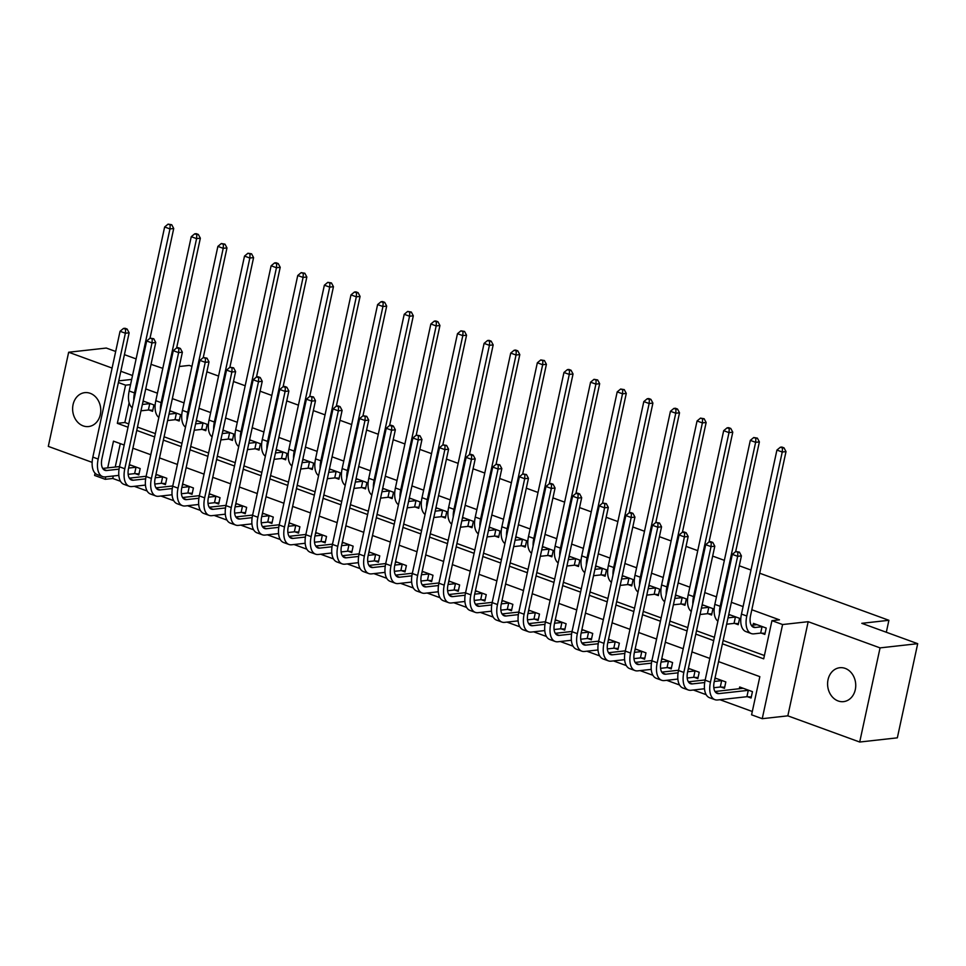 <?xml version="1.0" encoding="UTF-8"?>
<svg xmlns="http://www.w3.org/2000/svg" width="966" height="966" viewBox="0 0 966 966"><rect width="100%" height="100%" fill="white"/><g stroke="black" fill="none" stroke-linecap="round" stroke-linejoin="round"><path stroke-width="1.45" d="M83.173 425.885A17.062 14.031 -96.4 0 0 88.582 426.549A17.062 14.031 -96.4 0 0 100.754 411.335A17.062 14.031 -96.4 0 0 90.212 393.319A17.062 14.031 -96.4 0 0 84.803 392.643A17.062 14.031 -96.4 0 0 72.643 407.857A17.062 14.031 -96.4 0 0 83.173 425.885M838.15 700.966A17.062 14.031 -96.4 0 0 843.56 701.63A17.062 14.031 -96.4 0 0 855.719 686.415A17.062 14.031 -96.4 0 0 845.19 668.387A17.062 14.031 -96.4 0 0 839.78 667.723A17.062 14.031 -96.4 0 0 827.608 682.938A17.062 14.031 -96.4 0 0 838.15 700.966M113.3 475.996L112.756 478.472L105.234 479.317L94.583 475.429L95.066 473.171M115.691 351.467L106.296 348.05L68.658 352.24L48.3 446.389L92.144 462.364M759.711 573.224L888.901 620.293L861.793 623.324L917.7 643.682L897.342 737.831L859.704 742.033L880.062 647.884L808.18 621.693L782.593 624.543L762.234 718.692L751.584 714.816L759.844 676.647L718.559 661.613M808.18 621.693L787.833 715.842L859.704 742.033M787.833 715.842L762.234 718.692M112.756 478.472L120.521 481.297M134.286 486.321L147.134 490.994M160.911 496.017L173.759 500.702M187.537 505.713L200.373 510.398M214.15 515.421L226.998 520.094M240.776 525.118L253.623 529.803M267.389 534.814L280.237 539.499M294.014 544.51L306.862 549.195M320.64 554.218L333.487 558.891M347.253 563.915L360.101 568.6M373.878 573.611L386.726 578.296M400.504 583.319L413.351 587.992M427.117 593.015L439.965 597.688M453.742 602.712L466.59 607.397M480.368 612.408L493.203 617.093M506.981 622.116L519.829 626.789M533.606 631.812L546.454 636.485M560.22 641.509L573.067 646.194M586.845 651.205L599.693 655.89M613.47 660.913L626.318 665.586M640.084 670.609L652.931 675.294M666.709 680.305L679.557 684.991M693.334 690.002L706.17 694.687M719.948 699.71L752.309 711.495M917.7 643.682L880.062 647.884M120.291 443.623L115.232 467.037M747.599 696.74L751.077 698.007L752.454 691.644L739.678 686.995L739.28 688.806M720.986 687.043L724.464 688.311L725.828 681.948L715.021 678.011M694.361 677.347L697.838 678.615L699.215 672.251L688.396 668.315M667.748 667.651L671.213 668.907L672.59 662.555L661.77 658.607M641.122 657.943L644.6 659.21L645.976 652.847L635.157 648.91M614.497 648.246L617.974 649.514L619.351 643.151L608.532 639.214M587.883 638.55L591.349 639.818L592.726 633.455L581.918 629.506M561.258 628.854L564.736 630.11L566.112 623.758L555.293 619.81M534.633 619.146L538.11 620.413L539.487 614.05L528.668 610.114M508.019 609.449L511.485 610.717L512.861 604.354L502.054 600.417M481.394 599.753L484.872 601.021L486.248 594.658L475.429 590.709M454.769 590.045L458.246 591.313L459.623 584.949L448.804 581.013M428.155 580.349L431.633 581.617L432.997 575.253L422.19 571.317M401.53 570.652L405.008 571.92L406.384 565.557L395.565 561.62M374.917 560.956L378.382 562.212L379.759 555.861L368.952 551.912M348.291 551.248L351.769 552.516L353.145 546.152L342.326 542.216M321.666 541.552L325.144 542.82L326.52 536.456L315.701 532.52M295.053 531.855L298.518 533.123L299.895 526.76L289.088 522.823M268.427 522.159L271.905 523.415L273.281 517.064L262.462 513.115M241.802 512.451L245.279 513.719L246.656 507.355L235.837 503.419M215.189 502.755L218.666 504.023L220.031 497.659L209.224 493.723M188.563 493.058L192.041 494.326L193.417 487.963L182.598 484.014M161.95 483.35L165.415 484.618L166.792 478.267L155.985 474.318M135.325 473.654L138.802 474.922L140.179 468.558L129.359 464.622M722.411 643.803L763.695 658.836L771.943 620.667L779.465 619.834L751.814 609.751M743.083 606.576L731.383 602.313M716.47 596.867L704.769 592.605M689.845 587.171L678.144 582.909M663.219 577.475L651.519 573.212M636.606 567.779L624.905 563.516M609.981 558.07L598.28 553.808M583.355 548.374L571.655 544.112M556.742 538.678L545.041 534.415M530.117 528.982L518.416 524.719M503.503 519.273L491.803 515.011M476.878 509.577L465.177 505.315M450.253 499.881L438.552 495.618M423.639 490.185L411.939 485.91M397.014 480.476L385.313 476.214M370.389 470.78L358.688 466.518M343.775 461.084L332.075 456.821M317.15 451.376L305.449 447.113M290.524 441.679L278.824 437.417M263.911 431.983L252.211 427.721M237.286 422.287L225.585 418.024M210.673 412.579L198.972 408.316M184.047 402.882L172.346 398.62M157.422 393.186L145.721 388.924M129.118 402.786L124.856 422.492L128.744 423.905M137.474 427.093L155.369 433.613M164.099 436.789L181.982 443.309M190.713 446.485L208.608 453.006M217.338 456.181L235.233 462.702M243.951 465.89L261.846 472.41M270.577 475.586L288.472 482.106M297.202 485.282L315.085 491.803M323.815 494.99L341.71 501.499M350.441 504.687L368.336 511.207M377.066 514.383L394.949 520.903M403.679 524.079L421.574 530.6M430.305 533.787L448.2 540.308M456.918 543.484L474.813 550.004M483.543 553.18L501.439 559.7M510.169 562.876L528.052 569.397M536.782 572.584L554.677 579.105M563.407 582.281L581.303 588.801M590.033 591.977L607.916 598.497M616.646 601.685L634.541 608.194M643.271 611.381L661.167 617.902M669.897 621.078L687.78 627.598M696.51 630.774L714.405 637.294M723.136 640.482L764.408 655.516M761.353 633.128L764.831 634.396L766.207 628.033L753.432 623.384L753.033 625.195M734.74 623.432L738.217 624.7L739.582 618.337L728.775 614.4M708.114 613.736L711.592 615.004L712.968 608.64L702.149 604.692M681.501 604.028L684.966 605.296L686.343 598.932L675.536 594.996M654.876 594.332L658.353 595.599L659.73 589.236L648.91 585.299M628.25 584.635L631.728 585.903L633.104 579.54L622.285 575.603M601.637 574.939L605.102 576.195L606.479 569.843L595.672 565.895M575.011 565.231L578.489 566.499L579.866 560.135L569.046 556.199M548.386 555.535L551.864 556.802L553.24 550.439L542.421 546.502M521.773 545.838L525.238 547.106L526.615 540.743L515.808 536.794M495.147 536.142L498.625 537.398L500.002 531.046L489.182 527.098M468.534 526.434L472 527.702L473.376 521.338L462.557 517.402M441.909 516.738L445.386 518.005L446.751 511.642L435.944 507.705M415.283 507.041L418.761 508.309L420.138 501.946L409.318 497.997M388.67 497.333L392.136 498.601L393.512 492.237L382.705 488.301M362.045 487.637L365.522 488.905L366.899 482.541L356.08 478.605M335.419 477.941L338.897 479.208L340.274 472.845L329.454 468.908M308.806 468.244L312.272 469.5L313.648 463.149L302.841 459.2M282.181 458.536L285.658 459.804L287.035 453.44L276.216 449.504M255.555 448.84L259.033 450.108L260.409 443.744L249.59 439.808M228.942 439.144L232.42 440.411L233.784 434.048L222.977 430.111M202.317 429.447L205.794 430.703L207.171 424.352L196.352 420.403M175.703 419.739L179.169 421.007L180.545 414.643L169.738 410.707M149.078 410.043L152.556 411.311L153.932 404.947L143.113 401.011M179.29 366.512L189.3 365.402L191.944 366.355M206.869 371.801L218.57 376.064M233.482 381.498L245.183 385.76M260.108 391.194L271.808 395.456M286.721 400.89L298.422 405.152M313.346 410.598L325.047 414.861M339.972 420.295L351.672 424.557M366.585 429.991L378.286 434.253M393.21 439.687L404.911 443.949M419.836 449.395L431.536 453.658M446.449 459.091L458.15 463.354M473.074 468.788L484.775 473.05M499.688 478.484L511.388 482.759M526.313 488.192L538.014 492.455M552.938 497.888L564.639 502.151M579.552 507.585L591.252 511.847M606.177 517.293L617.878 521.555M632.802 526.989L644.503 531.252M659.416 536.685L671.116 540.948M686.041 546.382L697.742 550.644M712.667 556.09L724.367 560.352M739.28 565.786L750.98 570.049M886.317 632.247L888.901 620.293M132.523 375.52L120.822 371.258M112.092 368.07L68.658 352.24M131.678 379.421L118.746 380.858M118.383 382.536L125.58 385.168L117.333 423.337L128.031 427.226M130.567 384.613L125.58 385.168M771.943 620.667L782.593 624.543M151.034 364.351L162.795 368.348M124.421 354.655L136.121 358.917M124.179 445.036L113.481 441.148L107.709 467.87M105.765 476.83L105.234 479.317M709.829 658.426L691.946 651.905M683.216 648.729L665.32 642.209M656.59 639.033L638.707 632.513M629.977 629.325L612.082 622.816M603.352 619.629L585.456 613.108M576.726 609.932L558.843 603.412M550.113 600.236L532.218 593.716M523.487 590.528L505.592 584.007M496.862 580.832L478.979 574.311M470.249 571.135L452.354 564.615M443.623 561.439L425.728 554.919M417.01 551.731L399.115 545.21M390.385 542.035L372.49 535.514M363.759 532.338L345.876 525.818M337.146 522.63L319.251 516.122M310.521 512.934L292.626 506.413M283.895 503.238L266.012 496.717M257.282 493.541L239.387 487.021M230.657 483.833L212.761 477.325M204.043 474.137L186.148 467.616M177.418 464.441L159.523 457.92M150.793 454.745L132.91 448.224M136.749 430.413L154.645 436.934M163.375 440.11L181.27 446.63M190 449.806L207.883 456.326M216.613 459.502L234.509 466.023M243.239 469.21L261.134 475.731M269.864 478.907L287.747 485.427M296.477 488.603L314.373 495.123M323.103 498.311L340.998 504.82M349.716 508.007L367.611 514.528M376.342 517.704L394.237 524.224M402.967 527.4L420.85 533.92M429.58 537.108L447.475 543.616M456.206 546.804L474.101 553.325M482.831 556.501L500.714 563.021M509.444 566.197L527.339 572.717M536.07 575.905L553.965 582.426M562.695 585.601L580.578 592.122M589.308 595.298L607.203 601.818M615.934 604.994L633.829 611.514M642.547 614.702L660.442 621.223M669.172 624.398L687.067 630.919M695.798 634.094L713.681 640.615M124.856 422.492L117.333 423.337M756.909 624.64L751.331 625.388M762.041 626.729L755.327 627.477A13.331 7.016 -70 0 1 753.516 627.272A13.331 7.016 -70 0 1 750.558 615.596L786.01 451.593L782.243 452.016L746.79 616.006A19.996 10.517 110 0 0 751.234 633.539A19.996 10.517 110 0 0 753.951 633.841L760.665 633.092L762.041 626.729L762.729 626.765M765.06 633.358L760.665 633.092M782.496 448.007L783.994 447.838L781.868 447.053L780.359 447.222L782.496 448.007L782.243 452.016L776.918 450.071L741.465 614.074A19.996 10.517 110 0 0 745.909 631.595L751.234 633.539M776.918 450.071L780.359 447.222M783.994 447.838L786.01 451.593M751.307 696.969L746.911 696.703L748.288 690.34L718.994 693.6A13.331 7.016 -70 0 1 717.183 693.407A13.331 7.016 -70 0 1 714.212 681.718L741.417 555.897L737.662 556.319L710.457 682.141A19.996 10.517 110 0 0 714.9 699.662A19.996 10.517 110 0 0 717.617 699.964L746.911 696.703M748.288 690.34L748.976 690.388M743.156 688.263L714.997 691.523M737.903 552.298L739.413 552.129L735.778 551.526L737.903 552.298L737.662 556.319L732.337 554.375L705.132 680.197A19.996 10.517 110 0 0 709.575 697.73L714.9 699.662M732.337 554.375L735.778 551.526M739.413 552.129L741.417 555.897M730.284 614.944L728.581 615.257M738.435 623.662L734.039 623.384L735.416 617.033L728.714 617.781A13.331 7.016 -70 0 1 728.038 617.793M735.416 617.033L736.116 617.069M726.661 624.181A19.996 10.517 110 0 0 727.338 624.133L734.039 623.384M735.669 551.61L759.385 441.897L755.629 442.319L720.165 606.31A19.996 10.517 110 0 0 719.465 613.893M755.871 438.298L757.38 438.129L753.746 437.526L755.871 438.298L755.629 442.319L750.304 440.375L714.84 604.366A19.996 10.517 110 0 0 717.895 621.15M750.304 440.375L753.746 437.526M757.38 438.129L759.385 441.897M703.659 605.247L701.968 605.561M711.809 613.965L707.426 613.688L708.803 607.324L702.089 608.073A13.331 7.016 -70 0 1 701.413 608.097M708.803 607.324L709.491 607.373M700.036 614.473A19.996 10.517 110 0 0 700.712 614.436L707.426 613.688M709.044 541.914L732.771 432.2L729.004 432.623L693.552 596.614A19.996 10.517 110 0 0 692.839 604.197M729.245 428.602L730.755 428.433L728.63 427.66L727.12 427.829L729.245 428.602L729.004 432.623L723.679 430.679L688.227 594.67A19.996 10.517 110 0 0 691.27 611.454M723.679 430.679L727.12 427.829M730.755 428.433L732.771 432.2M677.045 595.551L675.343 595.853M685.196 604.257L680.801 603.991L682.177 597.628L675.463 598.377A13.331 7.016 -70 0 1 674.799 598.401M682.177 597.628L682.865 597.676M673.411 604.776A19.996 10.517 110 0 0 674.087 604.74L680.801 603.991M682.431 532.218L706.146 422.504L702.379 422.915L666.926 586.917A19.996 10.517 110 0 0 666.226 594.501M702.632 418.906L704.129 418.737L700.495 418.121L702.632 418.906L702.379 422.915L697.054 420.983L661.601 584.973A19.996 10.517 110 0 0 664.656 601.746M697.054 420.983L700.495 418.121M704.129 418.737L706.146 422.504M724.681 687.273L720.286 687.007L721.662 680.644L714.272 681.465M704.709 682.527L692.368 683.904A13.331 7.016 -70 0 1 690.557 683.711A13.331 7.016 -70 0 1 687.599 672.022L714.804 546.201L711.036 546.611L683.831 672.445A19.996 10.517 110 0 0 688.275 689.966A19.996 10.517 110 0 0 690.992 690.267L704.492 688.758M713.814 687.72L720.286 687.007M721.662 680.644L722.363 680.68M716.53 678.555L714.828 678.869M705.18 679.943L688.372 681.815M711.278 542.602L712.787 542.433L710.662 541.66L709.153 541.829L711.278 542.602L711.036 546.611L705.711 544.679L678.506 670.501A19.996 10.517 110 0 0 682.95 688.021L688.275 689.966M705.711 544.679L709.153 541.829M712.787 542.433L714.804 546.201M698.056 677.577L693.673 677.299L695.037 670.935L687.647 671.768M678.084 672.831L665.755 674.208A13.331 7.016 -70 0 1 663.944 674.002A13.331 7.016 -70 0 1 660.973 662.326L688.178 536.492L684.411 536.915L657.206 662.748A19.996 10.517 110 0 0 661.662 680.269A19.996 10.517 110 0 0 664.379 680.571L677.866 679.062M687.2 678.023L693.673 677.299M695.037 670.935L695.737 670.984M689.905 668.858L688.215 669.172M678.567 670.247L661.758 672.119M684.665 532.906L686.162 532.737L684.037 531.952L682.527 532.121L684.665 532.906L684.411 536.915L679.086 534.971L651.881 660.804A19.996 10.517 110 0 0 656.337 678.325L661.662 680.269M679.086 534.971L682.527 532.121M686.162 532.737L688.178 536.492M671.442 667.868L667.047 667.603L668.424 661.239L661.034 662.06M651.47 663.135L639.13 664.511A13.331 7.016 -70 0 1 637.318 664.306A13.331 7.016 -70 0 1 634.348 652.63L661.553 526.796L657.798 527.219L630.593 653.04A19.996 10.517 110 0 0 635.036 670.573A19.996 10.517 110 0 0 637.753 670.863L651.241 669.366M660.575 668.327L667.047 667.603M668.424 661.239L669.112 661.287M663.292 659.162L661.589 659.464M651.941 660.551L635.133 662.422M658.039 523.198L659.549 523.029L655.914 522.425L658.039 523.198L657.798 527.219L652.473 525.275L625.268 651.108A19.996 10.517 110 0 0 629.711 668.629L635.036 670.573M652.473 525.275L655.914 522.425M659.549 523.029L661.553 526.796M650.42 585.843L648.717 586.157M658.571 594.561L654.175 594.295L655.552 587.932L648.85 588.68A13.331 7.016 -70 0 1 648.174 588.705M655.552 587.932L656.252 587.968M646.797 595.08A19.996 10.517 110 0 0 647.474 595.044L654.175 594.295M655.805 522.509L679.521 412.796L675.765 413.219L640.301 577.209A19.996 10.517 110 0 0 639.601 584.804M676.007 409.198L677.516 409.041L675.379 408.256L673.882 408.425L676.007 409.198L675.765 413.219L670.44 411.275L634.976 575.277A19.996 10.517 110 0 0 638.031 592.049M670.44 411.275L673.882 408.425M677.516 409.041L679.521 412.796M644.817 658.172L640.422 657.906L641.798 651.543L634.408 652.364M624.845 653.427L612.504 654.803A13.331 7.016 -70 0 1 610.693 654.61A13.331 7.016 -70 0 1 607.735 642.921L634.94 517.1L631.172 517.522L603.967 643.344A19.996 10.517 110 0 0 608.411 660.865A19.996 10.517 110 0 0 611.128 661.167L624.628 659.669M633.962 658.631L640.422 657.906M641.798 651.543L642.499 651.591M636.666 649.466L634.964 649.768M625.316 650.842L608.508 652.714M631.414 513.501L632.923 513.332L630.798 512.56L629.289 512.729L631.414 513.501L631.172 517.522L625.847 515.578L598.642 641.4A19.996 10.517 110 0 0 603.086 658.933L608.411 660.865M625.847 515.578L629.289 512.729M632.923 513.332L634.94 517.1M623.795 576.147L622.104 576.461M631.957 584.865L627.562 584.587L628.938 578.236L622.225 578.972A13.331 7.016 -70 0 1 621.549 578.996M628.938 578.236L629.627 578.272M620.172 585.384A19.996 10.517 110 0 0 620.848 585.336L627.562 584.587M629.18 512.813L652.907 403.1L649.14 403.522L613.688 567.513A19.996 10.517 110 0 0 612.975 575.096M649.393 399.501L650.891 399.332L648.766 398.56L647.256 398.729L649.393 399.501L649.14 403.522L643.815 401.578L608.363 565.569A19.996 10.517 110 0 0 611.406 582.353M643.815 401.578L647.256 398.729M650.891 399.332L652.907 403.1M597.181 566.45L595.479 566.764M605.332 575.156L600.937 574.891L602.313 568.527L595.599 569.276A13.331 7.016 -70 0 1 594.935 569.3M602.313 568.527L603.013 568.576M593.547 575.676A19.996 10.517 110 0 0 594.223 575.639L600.937 574.891M602.567 503.117L626.282 393.404L622.515 393.814L587.062 557.817A19.996 10.517 110 0 0 586.362 565.4M622.768 389.805L624.278 389.636L620.643 389.032L622.768 389.805L622.515 393.814L617.202 391.882L581.737 555.873A19.996 10.517 110 0 0 584.792 572.657M617.202 391.882L620.643 389.032M624.278 389.636L626.282 393.404M570.556 556.754L568.865 557.056M578.706 565.46L574.311 565.195L575.688 558.831L568.986 559.58A13.331 7.016 -70 0 1 568.31 559.604M575.688 558.831L576.388 558.879M566.933 565.979A19.996 10.517 110 0 0 567.61 565.943L574.311 565.195M575.941 493.409L599.669 383.695L595.901 384.118L560.437 548.12A19.996 10.517 110 0 0 559.737 555.704M596.143 380.109L597.652 379.94L594.018 379.324L596.143 380.109L595.901 384.118L590.576 382.186L555.112 546.176A19.996 10.517 110 0 0 558.167 562.949M590.576 382.186L594.018 379.324M597.652 379.94L599.669 383.695M543.943 547.046L542.24 547.36M552.093 555.764L547.698 555.498L549.074 549.135L542.361 549.883A13.331 7.016 -70 0 1 541.685 549.908M549.074 549.135L549.763 549.171M540.308 556.283A19.996 10.517 110 0 0 540.984 556.235L547.698 555.498M549.316 483.712L573.043 373.999L569.276 374.422L533.824 538.412A19.996 10.517 110 0 0 533.111 546.007M569.529 370.401L571.027 370.232L568.902 369.459L567.392 369.628L569.529 370.401L569.276 374.422L563.951 372.478L528.499 536.48A19.996 10.517 110 0 0 531.554 553.252M563.951 372.478L567.392 369.628M571.027 370.232L573.043 373.999M517.317 537.35L515.615 537.664M525.468 546.068L521.072 545.79L522.449 539.426L515.735 540.175A13.331 7.016 -70 0 1 515.071 540.199M522.449 539.426L523.149 539.475M513.695 546.587A19.996 10.517 110 0 0 514.371 546.539L521.072 545.79M522.703 474.016L546.418 364.303L542.663 364.725L507.198 528.716A19.996 10.517 110 0 0 506.498 536.299M542.904 360.704L544.413 360.535L540.779 359.932L542.904 360.704L542.663 364.725L537.337 362.781L501.873 526.772A19.996 10.517 110 0 0 504.928 543.556M537.337 362.781L540.779 359.932M544.413 360.535L546.418 364.303M618.204 648.476L613.808 648.21L615.185 641.847L607.783 642.668M598.22 643.73L585.891 645.107A13.331 7.016 -70 0 1 584.08 644.914A13.331 7.016 -70 0 1 581.109 633.225L608.314 507.404L604.547 507.814L577.342 633.648A19.996 10.517 110 0 0 581.798 651.169A19.996 10.517 110 0 0 584.515 651.47L598.002 649.961M607.336 648.923L613.808 648.21M615.185 641.847L615.873 641.883M610.041 639.758L608.351 640.072M598.703 641.146L581.894 643.018M604.801 503.805L606.31 503.636L602.663 503.02L604.801 503.805L604.547 507.814L599.222 505.882L572.017 631.704A19.996 10.517 110 0 0 576.473 649.224L581.798 651.169M599.222 505.882L602.663 503.02M606.31 503.636L608.314 507.404M591.578 638.78L587.183 638.502L588.56 632.138L581.17 632.972M571.606 634.034L559.266 635.411A13.331 7.016 -70 0 1 557.454 635.205A13.331 7.016 -70 0 1 554.484 623.529L581.689 497.695L577.934 498.118L550.729 623.939A19.996 10.517 110 0 0 555.172 641.472A19.996 10.517 110 0 0 557.889 641.774L571.389 640.265M580.711 639.226L587.183 638.502M588.56 632.138L589.26 632.187M583.428 630.061L581.725 630.375M572.077 631.45L555.269 633.322M578.175 494.097L579.685 493.94L577.559 493.155L576.05 493.324L578.175 494.097L577.934 498.118L572.609 496.174L545.404 622.007A19.996 10.517 110 0 0 549.847 639.528L555.172 641.472M572.609 496.174L576.05 493.324M579.685 493.94L581.689 497.695M564.953 629.071L560.558 628.806L561.934 622.442L554.544 623.263M544.981 624.338L532.64 625.714A13.331 7.016 -70 0 1 530.829 625.509A13.331 7.016 -70 0 1 527.871 613.821L555.076 487.999L551.308 488.422L524.103 614.243A19.996 10.517 110 0 0 528.559 631.764A19.996 10.517 110 0 0 531.276 632.066L544.764 630.569M554.098 629.53L560.558 628.806M561.934 622.442L562.635 622.49M556.802 620.365L555.112 620.667M545.452 621.742L528.656 623.625M551.562 484.401L553.059 484.232L550.934 483.459L549.425 483.628L551.562 484.401L551.308 488.422L545.983 486.478L518.778 612.311A19.996 10.517 110 0 0 523.234 629.832L528.559 631.764M545.983 486.478L549.425 483.628M553.059 484.232L555.076 487.999M538.34 619.375L533.944 619.109L535.321 612.746L527.919 613.567M518.356 614.63L506.027 616.006A13.331 7.016 -70 0 1 504.216 615.813A13.331 7.016 -70 0 1 501.245 604.124L528.45 478.303L524.683 478.713L497.49 604.547A19.996 10.517 110 0 0 501.934 622.068A19.996 10.517 110 0 0 504.65 622.37L518.138 620.872M527.472 619.822L533.944 619.109M535.321 612.746L536.009 612.782M530.177 610.669L528.487 610.971M518.839 612.046L502.03 613.917M524.936 474.704L526.446 474.535L522.811 473.932L524.936 474.704L524.683 478.713L519.37 476.781L492.165 602.603A19.996 10.517 110 0 0 496.609 620.136L501.934 622.068M519.37 476.781L522.811 473.932M526.446 474.535L528.45 478.303M511.714 609.679L507.319 609.401L508.696 603.05L501.306 603.871M491.742 604.933L479.402 606.31A13.331 7.016 -70 0 1 477.59 606.105A13.331 7.016 -70 0 1 474.632 594.428L501.837 468.595L498.07 469.017L470.865 594.851A19.996 10.517 110 0 0 475.308 612.372A19.996 10.517 110 0 0 478.025 612.673L491.525 611.164M500.847 610.126L507.319 609.401M508.696 603.05L509.396 603.086M503.564 600.961L501.861 601.275M492.213 602.349L475.405 604.221M498.311 465.008L499.82 464.839L496.186 464.223L498.311 465.008L498.07 469.017L492.745 467.085L465.54 592.907A19.996 10.517 110 0 0 469.983 610.427L475.308 612.372M492.745 467.085L496.186 464.223M499.82 464.839L501.837 468.595M490.692 527.653L489.001 527.955M498.842 536.359L494.459 536.094L495.824 529.73L489.122 530.479A13.331 7.016 -70 0 1 488.446 530.503M495.824 529.73L496.524 529.779M487.069 536.879A19.996 10.517 110 0 0 487.745 536.842L494.459 536.094M496.077 464.32L519.805 354.607L516.037 355.017L480.585 519.02A19.996 10.517 110 0 0 479.873 526.603M516.279 351.008L517.788 350.839L515.663 350.066L514.154 350.235L516.279 351.008L516.037 355.017L510.712 353.085L475.26 517.076A19.996 10.517 110 0 0 478.303 533.86M510.712 353.085L514.154 350.235M517.788 350.839L519.805 354.607M485.089 599.983L480.706 599.705L482.07 593.341L474.68 594.175M465.117 595.237L452.788 596.614A13.331 7.016 -70 0 1 450.977 596.408A13.331 7.016 -70 0 1 448.007 584.732L475.212 458.898L471.444 459.321L444.239 585.142A19.996 10.517 110 0 0 448.695 602.675A19.996 10.517 110 0 0 451.412 602.977L464.9 601.468M474.234 600.429L480.706 599.705M482.07 593.341L482.771 593.39M476.938 591.264L475.248 591.578M465.6 592.653L448.792 594.525M471.698 455.3L473.195 455.131L471.07 454.358L469.561 454.527L471.698 455.3L471.444 459.321L466.119 457.377L438.914 583.21A19.996 10.517 110 0 0 443.37 600.731L448.695 602.675M466.119 457.377L469.561 454.527M473.195 455.131L475.212 458.898M464.078 517.957L462.376 518.259M472.229 526.663L467.834 526.398L469.21 520.034L462.497 520.783A13.331 7.016 -70 0 1 461.833 520.807M469.21 520.034L469.899 520.07M460.444 527.182A19.996 10.517 110 0 0 461.12 527.146L467.834 526.398M469.464 454.612L493.179 344.898L489.412 345.321L453.96 509.311A19.996 10.517 110 0 0 453.259 516.907M489.665 341.312L491.163 341.143L489.038 340.358L487.528 340.527L489.665 341.312L489.412 345.321L484.087 343.377L448.635 507.379A19.996 10.517 110 0 0 451.69 524.152M484.087 343.377L487.528 340.527M491.163 341.143L493.179 344.898M458.476 590.274L454.08 590.009L455.457 583.645L448.067 584.466M438.492 585.541L426.163 586.905A13.331 7.016 -70 0 1 424.352 586.712A13.331 7.016 -70 0 1 421.381 575.024L448.586 449.202L444.831 449.625L417.626 575.446A19.996 10.517 110 0 0 422.07 592.967A19.996 10.517 110 0 0 424.786 593.269L438.274 591.772M447.608 590.733L454.08 590.009M455.457 583.645L456.145 583.693M450.325 581.568L448.622 581.87M438.975 582.945L422.166 584.828M445.072 445.604L446.582 445.435L442.947 444.831L445.072 445.604L444.831 449.625L439.506 447.681L412.301 573.502A19.996 10.517 110 0 0 416.744 591.035L422.07 592.967M439.506 447.681L442.947 444.831M446.582 445.435L448.586 449.202M437.453 508.249L435.751 508.563M445.604 516.967L441.208 516.689L442.585 510.338L435.883 511.086A13.331 7.016 -70 0 1 435.207 511.111M442.585 510.338L443.285 510.374M433.831 517.486A19.996 10.517 110 0 0 434.507 517.438L441.208 516.689M442.839 444.915L466.554 335.202L462.799 335.625L427.334 499.615A19.996 10.517 110 0 0 426.634 507.21M463.04 331.604L464.549 331.435L460.915 330.831L463.04 331.604L462.799 335.625L457.473 333.681L422.009 497.683A19.996 10.517 110 0 0 425.064 514.455M457.473 333.681L460.915 330.831M464.549 331.435L466.554 335.202M431.85 580.578L427.455 580.312L428.832 573.949L421.442 574.77M411.878 575.833L399.538 577.209A13.331 7.016 -70 0 1 397.726 577.016A13.331 7.016 -70 0 1 394.768 565.327L421.973 439.506L418.206 439.916L391.001 565.75A19.996 10.517 110 0 0 395.444 583.271A19.996 10.517 110 0 0 398.161 583.573L411.661 582.063M420.983 581.025L427.455 580.312M428.832 573.949L429.532 573.985M423.7 571.86L421.997 572.174M412.349 573.249L395.541 575.12M418.447 435.908L419.956 435.738L416.322 435.135L418.447 435.908L418.206 439.916L412.88 437.984L385.675 563.806A19.996 10.517 110 0 0 390.119 581.327L395.444 583.271M412.88 437.984L416.322 435.135M419.956 435.738L421.973 439.506M410.828 498.553L409.137 498.867M418.99 507.271L414.595 506.993L415.972 500.63L409.258 501.378A13.331 7.016 -70 0 1 408.582 501.402M415.972 500.63L416.66 500.678M407.205 507.79A19.996 10.517 110 0 0 407.881 507.742L414.595 506.993M416.213 435.219L439.941 325.506L436.173 325.928L400.721 489.919A19.996 10.517 110 0 0 400.009 497.502M436.415 321.907L437.924 321.738L435.799 320.966L434.289 321.135L436.415 321.907L436.173 325.928L430.848 323.984L395.396 487.975A19.996 10.517 110 0 0 398.439 504.759M430.848 323.984L434.289 321.135M437.924 321.738L439.941 325.506M405.237 570.882L400.842 570.604L402.218 564.253L394.816 565.074M385.253 566.136L372.924 567.513A13.331 7.016 -70 0 1 371.113 567.308A13.331 7.016 -70 0 1 368.143 555.631L395.348 429.798L391.58 430.22L364.375 556.054A19.996 10.517 110 0 0 368.831 573.575A19.996 10.517 110 0 0 371.548 573.876L385.036 572.367M394.37 571.329L400.842 570.604M402.218 564.253L402.907 564.289M397.074 562.164L395.384 562.478M385.736 563.552L368.927 565.424M391.834 426.211L393.331 426.042L391.206 425.257L389.696 425.426L391.834 426.211L391.58 430.22L386.255 428.276L359.05 554.11A19.996 10.517 110 0 0 363.506 571.63L368.831 573.575M386.255 428.276L389.696 425.426M393.331 426.042L395.348 429.798M384.214 488.856L382.512 489.158M392.365 497.562L387.97 497.297L389.346 490.933L382.633 491.682A13.331 7.016 -70 0 1 381.968 491.706M389.346 490.933L390.047 490.982M380.58 498.082A19.996 10.517 110 0 0 381.256 498.045L387.97 497.297M389.6 425.523L413.315 315.81L409.548 316.22L374.096 480.223A19.996 10.517 110 0 0 373.395 487.806M409.801 312.211L411.311 312.042L407.664 311.426L409.801 312.211L409.548 316.22L404.223 314.288L368.77 478.279A19.996 10.517 110 0 0 371.825 495.051M404.223 314.288L407.664 311.426M411.311 312.042L413.315 315.81M378.612 561.174L374.216 560.908L375.593 554.544L368.203 555.378M358.64 556.44L346.299 557.817A13.331 7.016 -70 0 1 344.488 557.611A13.331 7.016 -70 0 1 341.517 545.935L368.722 420.101L364.967 420.524L337.762 546.345A19.996 10.517 110 0 0 342.205 563.878A19.996 10.517 110 0 0 344.922 564.18L358.41 562.671M367.744 561.632L374.216 560.908M375.593 554.544L376.293 554.593M370.461 552.467L368.758 552.781M359.111 553.856L342.302 555.728M365.208 416.503L366.718 416.334L363.083 415.73L365.208 416.503L364.967 420.524L359.642 418.58L332.437 544.413A19.996 10.517 110 0 0 336.88 561.934L342.205 563.878M359.642 418.58L363.083 415.73M366.718 416.334L368.722 420.101M357.589 479.148L355.899 479.462M365.74 487.866L361.344 487.601L362.721 481.237L356.019 481.986A13.331 7.016 -70 0 1 355.343 482.01M362.721 481.237L363.421 481.273M353.967 488.385A19.996 10.517 110 0 0 354.643 488.349L361.344 487.601M362.975 415.815L386.69 306.101L382.934 306.524L347.47 470.514A19.996 10.517 110 0 0 346.77 478.11M383.176 302.503L384.685 302.346L382.56 301.561L381.051 301.73L383.176 302.503L382.934 306.524L377.609 304.58L342.145 468.582A19.996 10.517 110 0 0 345.2 485.355M377.609 304.58L381.051 301.73M384.685 302.346L386.69 306.101M351.986 551.477L347.591 551.212L348.968 544.848L341.578 545.669M332.014 546.744L319.674 548.108A13.331 7.016 -70 0 1 317.862 547.915A13.331 7.016 -70 0 1 314.904 536.227L342.109 410.405L338.341 410.828L311.137 536.649A19.996 10.517 110 0 0 315.58 554.17A19.996 10.517 110 0 0 318.309 554.472L331.797 552.975M341.131 551.936L347.591 551.212M348.968 544.848L349.668 544.896M343.836 542.771L342.145 543.073M332.485 544.148L315.689 546.032M338.595 406.807L340.092 406.638L337.967 405.865L336.458 406.034L338.595 406.807L338.341 410.828L333.016 408.884L305.811 534.705A19.996 10.517 110 0 0 310.267 552.238L315.58 554.17M333.016 408.884L336.458 406.034M340.092 406.638L342.109 410.405M330.964 469.452L329.273 469.766M339.126 478.17L334.731 477.892L336.108 471.541L329.394 472.289A13.331 7.016 -70 0 1 328.718 472.302M336.108 471.541L336.796 471.577M327.341 478.689A19.996 10.517 110 0 0 328.017 478.641L334.731 477.892M336.349 406.118L360.077 296.405L356.309 296.828L320.857 460.818A19.996 10.517 110 0 0 320.144 468.401M356.563 292.807L358.06 292.638L355.935 291.865L354.425 292.034L356.563 292.807L356.309 296.828L350.984 294.884L315.532 458.874A19.996 10.517 110 0 0 318.587 475.658M350.984 294.884L354.425 292.034M358.06 292.638L360.077 296.405M304.35 459.756L302.648 460.07M312.501 468.474L308.106 468.196L309.482 461.833L302.769 462.581A13.331 7.016 -70 0 1 302.104 462.605M309.482 461.833L310.183 461.881M300.728 468.981A19.996 10.517 110 0 0 301.404 468.945L308.106 468.196M309.736 396.422L333.451 286.709L329.696 287.131L294.232 451.122A19.996 10.517 110 0 0 293.531 458.705M329.937 283.11L331.447 282.941L327.812 282.338L329.937 283.11L329.696 287.131L324.371 285.187L288.906 449.178A19.996 10.517 110 0 0 291.961 465.962M324.371 285.187L327.812 282.338M331.447 282.941L333.451 286.709M277.725 450.059L276.034 450.361M285.876 458.765L281.492 458.5L282.857 452.136L276.155 452.885A13.331 7.016 -70 0 1 275.479 452.909M282.857 452.136L283.557 452.185M274.103 459.285A19.996 10.517 110 0 0 274.779 459.248L281.492 458.5M283.11 386.726L306.838 277L303.07 277.423L267.606 441.426A19.996 10.517 110 0 0 266.906 449.009M303.312 273.414L304.821 273.245L301.187 272.629L303.312 273.414L303.07 277.423L297.745 275.491L262.293 439.482A19.996 10.517 110 0 0 265.336 456.254M297.745 275.491L301.187 272.629M304.821 273.245L306.838 277M251.112 440.351L249.409 440.665M259.262 449.069L254.867 448.804L256.244 442.44L249.53 443.189A13.331 7.016 -70 0 1 248.854 443.213M256.244 442.44L256.932 442.476M247.477 449.588A19.996 10.517 110 0 0 248.153 449.552L254.867 448.804M256.485 377.018L280.212 267.304L276.445 267.727L240.993 431.717A19.996 10.517 110 0 0 240.28 439.313M276.699 263.706L278.196 263.549L276.071 262.764L274.561 262.933L276.699 263.706L276.445 267.727L271.12 265.783L235.668 429.785A19.996 10.517 110 0 0 238.723 446.558M271.12 265.783L274.561 262.933M278.196 263.549L280.212 267.304M224.486 430.655L222.784 430.969M232.637 439.373L228.242 439.095L229.618 432.732L222.917 433.48A13.331 7.016 -70 0 1 222.24 433.505M229.618 432.732L230.319 432.78M220.864 439.892A19.996 10.517 110 0 0 221.54 439.844L228.242 439.095M229.872 367.322L253.587 257.608L249.832 258.031L214.367 422.021A19.996 10.517 110 0 0 213.667 429.604M250.073 254.01L251.583 253.841L247.948 253.237L250.073 254.01L249.832 258.031L244.507 256.087L209.042 420.077A19.996 10.517 110 0 0 212.097 436.861M244.507 256.087L247.948 253.237M251.583 253.841L253.587 257.608M325.373 541.781L320.978 541.515L322.354 535.152L314.952 535.973M305.389 537.036L293.06 538.412A13.331 7.016 -70 0 1 291.249 538.219A13.331 7.016 -70 0 1 288.279 526.53L315.484 400.709L311.716 401.119L284.511 526.953A19.996 10.517 110 0 0 288.967 544.474A19.996 10.517 110 0 0 291.684 544.776L305.171 543.266M314.505 542.228L320.978 541.515M322.354 535.152L323.042 535.188M317.21 533.063L315.52 533.377M305.872 534.452L289.063 536.323M311.97 397.111L313.479 396.941L309.845 396.338L311.97 397.111L311.716 401.119L306.403 399.187L279.198 525.009A19.996 10.517 110 0 0 283.642 542.53L288.967 544.474M306.403 399.187L309.845 396.338M313.479 396.941L315.484 400.709M298.748 532.085L294.352 531.807L295.729 525.444L288.339 526.277M278.776 527.339L266.435 528.716A13.331 7.016 -70 0 1 264.624 528.511A13.331 7.016 -70 0 1 261.665 516.834L288.87 391.001L285.103 391.423L257.898 517.245A19.996 10.517 110 0 0 262.341 534.778A19.996 10.517 110 0 0 265.058 535.079L278.558 533.57M287.88 532.532L294.352 531.807M295.729 525.444L296.429 525.492M290.597 523.367L288.894 523.681M279.246 524.755L262.438 526.627M285.344 387.402L286.854 387.245L284.728 386.46L283.219 386.629L285.344 387.402L285.103 391.423L279.778 389.479L252.573 515.313A19.996 10.517 110 0 0 257.016 532.834L262.341 534.778M279.778 389.479L283.219 386.629M286.854 387.245L288.87 391.001M272.122 522.377L267.739 522.111L269.103 515.747L261.714 516.568M252.15 517.643L239.822 519.02A13.331 7.016 -70 0 1 237.998 518.814A13.331 7.016 -70 0 1 235.04 507.126L262.245 381.304L258.477 381.727L231.272 507.548A19.996 10.517 110 0 0 235.728 525.081A19.996 10.517 110 0 0 238.445 525.371L251.933 523.874M261.267 522.835L267.739 522.111M269.103 515.747L269.804 515.796M263.972 513.67L262.281 513.972M252.633 515.059L235.825 516.931M258.731 377.706L260.228 377.537L258.103 376.764L256.594 376.933L258.731 377.706L258.477 381.727L253.152 379.783L225.947 505.616A19.996 10.517 110 0 0 230.403 523.137L235.728 525.081M253.152 379.783L256.594 376.933M260.228 377.537L262.245 381.304M245.509 512.68L241.114 512.415L242.49 506.051L235.1 506.872M225.525 507.935L213.196 509.311A13.331 7.016 -70 0 1 211.385 509.118A13.331 7.016 -70 0 1 208.415 497.43L235.619 371.608L231.864 372.031L204.659 497.852A19.996 10.517 110 0 0 209.103 515.373A19.996 10.517 110 0 0 211.82 515.675L225.307 514.178M234.641 513.127L241.114 512.415M242.49 506.051L243.178 506.087M237.358 503.974L235.656 504.276M226.008 505.351L209.199 507.222M232.106 368.01L233.615 367.841L229.98 367.237L232.106 368.01L231.864 372.031L226.539 370.087L199.334 495.908A19.996 10.517 110 0 0 203.778 513.441L209.103 515.373M226.539 370.087L229.98 367.237M233.615 367.841L235.619 371.608M218.884 502.984L214.488 502.706L215.865 496.355L208.475 497.176M198.911 498.239L186.571 499.615A13.331 7.016 -70 0 1 184.76 499.41A13.331 7.016 -70 0 1 181.801 487.733L209.006 361.912L205.239 362.322L178.034 488.156A19.996 10.517 110 0 0 182.477 505.677A19.996 10.517 110 0 0 185.194 505.979L198.694 504.469M208.016 503.431L214.488 502.706M215.865 496.355L216.565 496.391M210.733 494.266L209.03 494.58M199.382 495.655L182.574 497.526M205.48 358.314L206.99 358.145L203.355 357.529L205.48 358.314L205.239 362.322L199.914 360.39L172.709 486.212A19.996 10.517 110 0 0 177.152 503.733L182.477 505.677M199.914 360.39L203.355 357.529M206.99 358.145L209.006 361.912M197.861 420.959L196.17 421.261M206.024 429.665L201.628 429.399L203.005 423.036L196.291 423.784A13.331 7.016 -70 0 1 195.615 423.808M203.005 423.036L203.693 423.084M194.238 430.184A19.996 10.517 110 0 0 194.915 430.148L201.628 429.399M203.246 357.625L226.974 247.912L223.206 248.322L187.754 412.325A19.996 10.517 110 0 0 187.042 419.908M223.448 244.313L224.957 244.144L221.323 243.541L223.448 244.313L223.206 248.322L217.881 246.39L182.429 410.381A19.996 10.517 110 0 0 185.472 427.165M217.881 246.39L221.323 243.541M224.957 244.144L226.974 247.912M192.258 493.288L187.875 493.01L189.251 486.647L181.85 487.48M172.286 488.542L159.958 489.919A13.331 7.016 -70 0 1 158.146 489.714A13.331 7.016 -70 0 1 155.176 478.037L182.381 352.204L178.613 352.626L151.408 478.448A19.996 10.517 110 0 0 155.864 495.981A19.996 10.517 110 0 0 158.581 496.283L172.069 494.773M181.403 493.735L187.875 493.01M189.251 486.647L189.94 486.695M184.108 484.57L182.417 484.884M172.769 485.958L155.961 487.83M178.867 348.605L180.364 348.448L178.239 347.663L176.73 347.832L178.867 348.605L178.613 352.626L173.288 350.682L146.083 476.516A19.996 10.517 110 0 0 150.539 494.037L155.864 495.981M173.288 350.682L176.73 347.832M180.364 348.448L182.381 352.204M171.248 411.262L169.545 411.564M179.398 419.969L175.003 419.703L176.38 413.339L169.666 414.088A13.331 7.016 -70 0 1 169.002 414.112M176.38 413.339L177.068 413.388M167.613 420.488A19.996 10.517 110 0 0 168.289 420.452L175.003 419.703M176.633 347.917L200.348 238.204L196.581 238.626L161.129 402.629A19.996 10.517 110 0 0 160.428 410.212M196.835 234.617L198.332 234.448L196.207 233.663L194.697 233.832L196.835 234.617L196.581 238.626L191.256 236.694L155.804 400.685A19.996 10.517 110 0 0 158.859 417.457M191.256 236.694L194.697 233.832M198.332 234.448L200.348 238.204M165.645 483.58L161.25 483.314L162.626 476.95L155.236 477.772M145.673 478.846L133.332 480.223A13.331 7.016 -70 0 1 131.521 480.017A13.331 7.016 -70 0 1 128.55 468.329L155.755 342.507L152 342.93L124.795 468.752A19.996 10.517 110 0 0 129.239 486.272A19.996 10.517 110 0 0 131.956 486.574L145.443 485.077M154.777 484.038L161.25 483.314M162.626 476.95L163.314 476.999M157.494 474.874L155.792 475.175M146.144 476.25L129.335 478.134M152.242 338.909L153.751 338.74L150.116 338.136L152.242 338.909L152 342.93L146.675 340.986L119.47 466.82A19.996 10.517 110 0 0 123.914 484.34L129.239 486.272M146.675 340.986L150.116 338.136M153.751 338.74L155.755 342.507M144.622 401.554L142.92 401.868M152.773 410.272L148.378 410.007L149.754 403.643L143.053 404.392A13.331 7.016 -70 0 1 142.376 404.416M149.754 403.643L150.454 403.679M141 410.791A19.996 10.517 110 0 0 141.676 410.743L148.378 410.007M150.008 338.221L173.723 228.507L169.968 228.93L134.503 392.921A19.996 10.517 110 0 0 133.803 400.516M170.209 224.909L171.719 224.74L168.084 224.136L170.209 224.909L169.968 228.93L164.643 226.986L129.178 390.989A19.996 10.517 110 0 0 132.233 407.761M164.643 226.986L168.084 224.136M171.719 224.74L173.723 228.507M139.019 473.883L134.624 473.618L136.001 467.254L128.611 468.075M119.047 469.138L106.707 470.514A13.331 7.016 -70 0 1 104.896 470.321A13.331 7.016 -70 0 1 101.937 458.633L129.142 332.811L125.375 333.222L98.17 459.055A19.996 10.517 110 0 0 102.613 476.576A19.996 10.517 110 0 0 105.33 476.878L118.83 475.381M128.164 474.33L134.624 473.618M136.001 467.254L136.701 467.29M130.869 465.165L129.166 465.479M119.518 466.554L102.71 468.425M125.616 329.213L127.126 329.044L125 328.271L123.491 328.44L125.616 329.213L125.375 333.222L120.05 331.29L92.845 457.111A19.996 10.517 110 0 0 97.288 474.644L102.613 476.576M120.05 331.29L123.491 328.44M127.126 329.044L129.142 332.811M755.327 627.477L752.007 626.258M746.79 616.006L741.465 614.074M718.994 693.6L715.661 692.393M710.457 682.141L705.132 680.197M728.714 617.781L728.086 617.552M720.165 606.31L714.84 604.366M702.089 608.073L701.473 607.856M693.552 596.614L688.227 594.67M675.463 598.377L674.848 598.147M666.926 586.917L661.601 584.973M692.368 683.904L689.048 682.696M683.831 672.445L678.506 670.501M665.755 674.208L662.422 672.988M657.206 662.748L651.881 660.804M639.13 664.511L635.797 663.292M630.593 653.04L625.268 651.108M648.85 588.68L648.222 588.451M640.301 577.209L634.976 575.277M612.504 654.803L609.184 653.596M603.967 643.344L598.642 641.4M622.225 578.972L621.609 578.755M613.688 567.513L608.363 565.569M595.599 569.276L594.984 569.059M587.062 557.817L581.737 555.873M568.986 559.58L568.37 559.35M560.437 548.12L555.112 546.176M542.361 549.883L541.745 549.654M533.824 538.412L528.499 536.48M515.735 540.175L515.12 539.958M507.198 528.716L501.873 526.772M585.891 645.107L582.558 643.899M577.342 633.648L572.017 631.704M559.266 635.411L555.945 634.191M550.729 623.939L545.404 622.007M532.64 625.714L529.32 624.495M524.103 614.243L518.778 612.311M506.027 616.006L502.694 614.799M497.49 604.547L492.165 602.603M479.402 606.31L476.081 605.102M470.865 594.851L465.54 592.907M489.122 530.479L488.506 530.249M480.585 519.02L475.26 517.076M452.788 596.614L449.456 595.394M444.239 585.142L438.914 583.21M462.497 520.783L461.881 520.553M453.96 509.311L448.635 507.379M426.163 586.905L422.83 585.698M417.626 575.446L412.301 573.502M435.883 511.086L435.255 510.857M427.334 499.615L422.009 497.683M399.538 577.209L396.217 576.002M391.001 565.75L385.675 563.806M409.258 501.378L408.642 501.161M400.721 489.919L395.396 487.975M372.924 567.513L369.592 566.305M364.375 556.054L359.05 554.11M382.633 491.682L382.017 491.452M374.096 480.223L368.77 478.279M346.299 557.817L342.966 556.597M337.762 546.345L332.437 544.413M356.019 481.986L355.391 481.756M347.47 470.514L342.145 468.582M319.674 548.108L316.353 546.901M311.137 536.649L305.811 534.705M329.394 472.289L328.778 472.06M320.857 460.818L315.532 458.874M302.769 462.581L302.153 462.364M294.232 451.122L288.906 449.178M276.155 452.885L275.539 452.656M267.606 441.426L262.293 439.482M249.53 443.189L248.914 442.959M240.993 431.717L235.668 429.785M222.917 433.48L222.289 433.263M214.367 422.021L209.042 420.077M293.06 538.412L289.728 537.205M284.511 526.953L279.198 525.009M266.435 528.716L263.114 527.496M257.898 517.245L252.573 515.313M239.822 519.02L236.489 517.8M231.272 507.548L225.947 505.616M213.196 509.311L209.864 508.104M204.659 497.852L199.334 495.908M186.571 499.615L183.25 498.408M178.034 488.156L172.709 486.212M196.291 423.784L195.675 423.555M187.754 412.325L182.429 410.381M159.958 489.919L156.625 488.699M151.408 478.448L146.083 476.516M169.666 414.088L169.05 413.859M161.129 402.629L155.804 400.685M133.332 480.223L129.999 479.003M124.795 468.752L119.47 466.82M143.053 404.392L142.425 404.162M134.503 392.921L129.178 390.989M106.707 470.514L103.386 469.307M98.17 459.055L92.845 457.111"/></g></svg>
